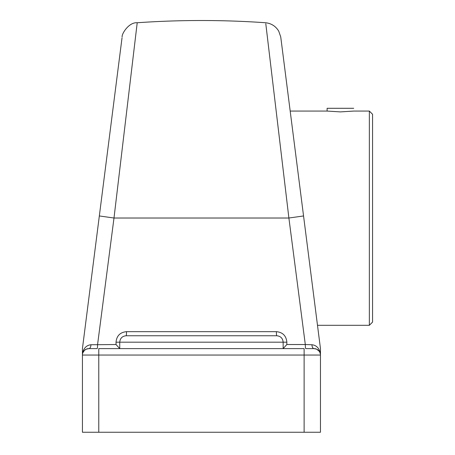 <?xml version="1.0" encoding="UTF-8"?>
<svg xmlns="http://www.w3.org/2000/svg" width="455" height="455" viewBox="0 0 455 455"><rect width="100%" height="100%" fill="white"/><g stroke="black" fill="none" stroke-linecap="round" stroke-linejoin="round"><path stroke-width="0.68" d="M315.554 310.117L318.824 335.756L317.493 325.302L369.358 325.302L372.571 322.083L372.571 114.285L369.358 111.071L369.358 325.302M119.739 348.598L116.031 344.532L90.943 344.748C86.484 345.226 83.646 348.16 82.429 353.563L82.429 432.25L320.462 432.25L320.462 348.615L280.781 37.264M97.125 348.615L88.862 348.615L97.125 348.615A4.084 0.461 -90 0 0 97.58 344.532L113.995 218.019L99.332 215.954L82.429 348.615L82.429 353.563M276.384 331.667A4.084 0.33 -90 0 0 276.714 335.75C280.621 336.126 282.765 338.27 283.146 342.183L286.855 342.183C286.218 335.779 282.726 332.269 276.384 331.667L126.507 331.667A4.084 0.33 -90 0 1 126.171 335.75C122.27 336.126 120.126 338.27 119.739 342.183L283.146 342.183L283.146 348.615M283.146 348.598L286.855 344.532L286.855 342.183M305.766 348.615L314.03 348.615L305.766 348.615A4.084 0.461 90 0 1 305.305 344.532L286.855 344.532M126.507 331.667C120.148 332.286 116.656 335.796 116.031 342.183L119.739 342.183L119.739 348.615M320.462 348.615L320.462 355.048A6.433 6.433 0 0 0 314.03 348.615A4.084 2.087 90 0 1 311.942 344.748L305.305 344.532L288.891 218.019L303.553 215.954L280.741 36.946L278.739 31.162C275.741 26.225 271.385 23.421 265.674 22.75M320.462 353.563C319.239 348.16 316.401 345.226 311.942 344.748M314.03 348.615L316.549 349.127M316.555 349.133L319.217 351.243M319.228 351.254L319.82 352.244M319.825 352.261L320.417 354.269M90.943 344.748A4.084 2.087 -90 0 1 88.862 348.615A6.433 6.433 0 0 0 82.429 355.048L82.474 354.269M82.617 353.501L82.816 352.841M82.827 352.824L84.403 350.413M84.42 350.396L86.331 349.133L88.862 348.615A6.433 6.433 0 0 0 82.429 355.048L320.462 355.048M304.122 432.25L304.122 348.615L98.769 348.615L98.769 432.25M276.714 335.75L126.171 335.75M82.429 432.25L82.429 348.615M89.169 295.704L84.067 335.756L89.169 295.704M99.332 215.954L122.031 37.85L99.332 215.954M288.891 218.019L265.788 23.694L288.891 218.019L113.995 218.019L137.103 23.694L113.995 218.019M137.211 22.801L133.446 54.418M369.358 111.071L353.706 111.071L340.408 111.896L327.111 111.071L327.111 108.296L353.706 108.296M116.031 342.183L116.031 344.532M122.145 36.986L122.145 36.986C121.468 34.091 128.822 22.033 137.217 22.75C180.032 19.77 222.859 19.77 265.68 22.75M290.188 111.071L327.111 111.071"/></g></svg>
